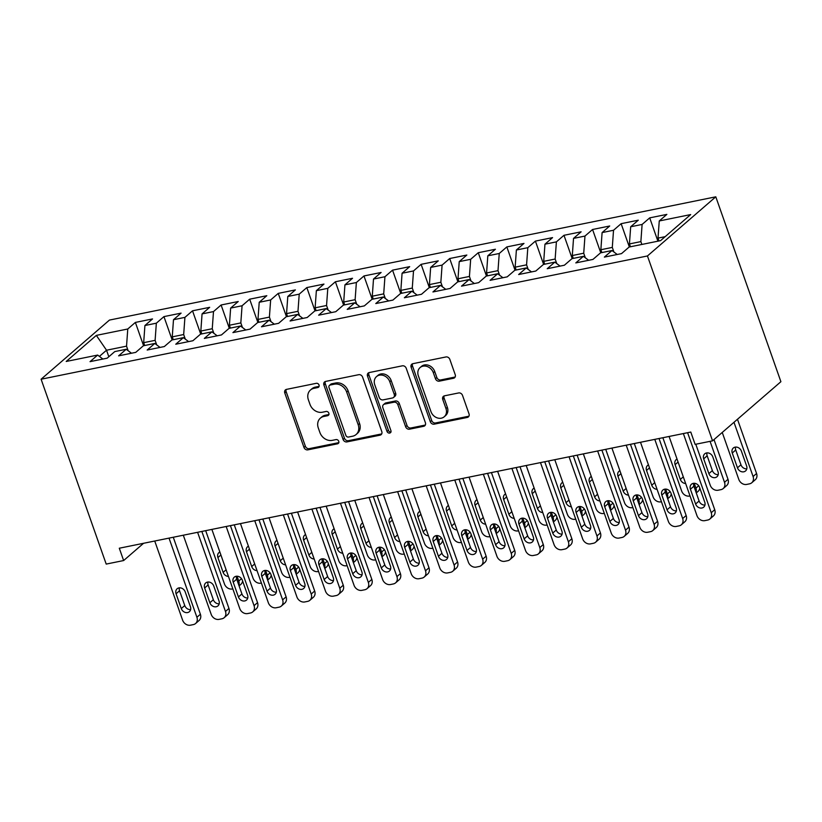 <?xml version="1.0" encoding="UTF-8"?>
<svg xmlns="http://www.w3.org/2000/svg" width="822" height="822" viewBox="0 0 822 822"><rect width="100%" height="100%" fill="white"/><g stroke="black" fill="none" stroke-linecap="round" stroke-linejoin="round"><path stroke-width="1.23" d="M319.028 385.025A2.312 1.932 -130.9 0 0 316.326 383.309L286.518 389.371A3.298 2.754 -130.9 0 0 285.429 389.895A3.298 2.754 -130.9 0 0 284.782 392.967L303.955 447.404A3.298 2.754 -130.9 0 0 307.829 449.86L337.626 443.798A2.312 1.932 -130.9 0 0 336.136 439.565L332.273 440.345A10.552 8.816 -130.9 0 1 319.892 432.495L318.299 427.954A10.552 8.816 -130.9 0 1 320.364 418.151A10.552 8.816 -130.9 0 1 323.868 416.456L327.721 415.675A2.312 1.932 -130.9 0 0 326.231 411.442L322.368 412.223A10.552 8.816 -130.9 0 1 309.986 404.373L308.394 399.831A10.552 8.816 -130.9 0 1 310.459 390.029A10.552 8.816 -130.9 0 1 313.963 388.333L317.816 387.542A2.312 1.932 -130.9 0 0 319.028 385.025M453.487 378.274A3.298 2.754 -130.9 0 0 454.576 377.75A3.298 2.754 -130.9 0 0 455.224 374.688L449.84 359.409A3.298 2.754 -130.9 0 0 445.976 356.954L412.88 363.684A3.298 2.754 -130.9 0 0 411.781 364.218A3.298 2.754 -130.9 0 0 411.134 367.28L430.307 421.717A3.298 2.754 -130.9 0 0 434.18 424.173L467.276 417.442A3.298 2.754 -130.9 0 0 468.365 416.918A3.298 2.754 -130.9 0 0 469.013 413.846L462.519 395.403A3.298 2.754 -130.9 0 0 458.645 392.947L444.486 395.824A3.298 2.754 -130.9 0 0 443.387 396.358A3.298 2.754 -130.9 0 0 442.75 399.42L445.966 408.565A8.826 7.377 -130.9 0 1 444.24 416.764A8.826 7.377 -130.9 0 1 430.964 411.617L418.336 375.777A8.826 7.377 -130.9 0 1 420.073 367.588A8.826 7.377 -130.9 0 1 433.348 372.726L435.444 378.706A3.298 2.754 -130.9 0 0 439.318 381.161L453.487 378.274L454.874 377.072A3.298 2.754 -130.9 0 0 455.152 377M712.551 440.839L647.448 255.961L715.798 196.818L780.9 381.696L712.551 440.839L695.124 444.373L690.778 432.053L119.293 548.223L123.639 560.542L143.583 543.28M123.639 560.542L106.202 564.087L41.1 379.219L647.448 255.961M362.615 377.144A3.298 2.754 -130.9 0 0 358.741 374.688L325.646 381.418A3.298 2.754 -130.9 0 0 324.556 381.942A3.298 2.754 -130.9 0 0 323.909 385.015L343.082 439.451A3.298 2.754 -130.9 0 0 346.956 441.907L380.052 435.177A3.298 2.754 -130.9 0 0 381.141 434.643A3.298 2.754 -130.9 0 0 381.788 431.581L362.615 377.144M369.263 372.551L402.359 365.821A3.298 2.754 -130.9 0 1 406.232 368.277L425.406 422.714A3.298 2.754 -130.9 0 1 424.758 425.775A3.298 2.754 -130.9 0 1 423.659 426.31L409.5 429.187A3.298 2.754 -130.9 0 1 405.626 426.731L397.848 404.66A3.298 2.754 -130.9 0 0 393.985 402.205L384.583 404.116A3.298 2.754 -130.9 0 0 383.494 404.64A3.298 2.754 -130.9 0 0 382.847 407.712L390.943 430.697A2.312 1.932 -130.9 0 1 387.018 431.488L367.526 376.147A3.298 2.754 -130.9 0 1 368.174 373.085A3.298 2.754 -130.9 0 1 369.263 372.551M715.798 196.818L109.449 320.077L41.1 379.219M143.583 345.733L135.373 322.419L127.77 328.995L96.338 335.386L66.212 361.464L97.643 355.073L90.04 361.649L107.189 358.166L114.782 351.59L126.218 349.258L118.615 355.844L135.764 352.361L143.357 345.774L154.793 343.452L147.189 350.028L164.338 346.545L171.932 339.969L183.368 337.647L175.764 344.223L192.903 340.74L200.506 334.164L211.942 331.841L204.339 338.417L221.478 334.934L229.081 328.348L240.517 326.026L232.914 332.612L250.052 329.119L257.656 322.543L269.092 320.22L261.488 326.796L278.627 323.313L286.231 316.737L297.667 314.415L290.063 320.991L307.202 317.508L314.805 310.932L326.242 308.599L318.638 315.186L335.777 311.692L343.38 305.116L354.816 302.794L347.213 309.37L364.352 305.887L371.955 299.311L383.381 296.989L375.788 303.565L392.926 300.081L400.53 293.505L411.956 291.183L404.362 297.759L421.501 294.276L429.105 287.69L440.53 285.368L432.937 291.954L450.076 288.46L457.679 281.884L469.105 279.562L461.502 286.138L478.651 282.655L486.254 276.079L497.68 273.757L490.076 280.333L507.225 276.85L514.829 270.274L526.255 267.941L518.651 274.527L535.8 271.034L543.404 264.458L554.829 262.136L547.226 268.712L564.375 265.229L571.978 258.653L583.404 256.33L575.801 262.906L592.95 259.423L600.553 252.847L611.979 250.525L604.376 257.101L621.524 253.618L629.128 247.032L660.559 240.651L690.686 214.573L659.254 220.964L658.011 238.113L659.018 240.959M135.373 322.419L152.522 318.936L144.919 325.512L156.344 323.19L155.111 340.349L156.714 344.911M172.158 339.928L163.948 316.614L156.344 323.19M163.948 316.614L181.097 313.131L173.493 319.707L184.919 317.384L183.676 334.533L185.289 339.096M200.732 334.112L192.523 310.808L184.919 317.384M192.523 310.808L209.672 307.325L202.068 313.901L213.494 311.579L212.251 328.728L213.864 333.29M229.307 328.307L221.097 304.993L213.494 311.579M221.097 304.993L238.236 301.51L230.643 308.086L242.069 305.763L240.825 322.923L242.439 327.485M257.882 322.501L249.672 299.187L242.069 305.763M249.672 299.187L266.811 295.704L259.218 302.28L270.644 299.958L269.4 317.107L271.013 321.669M286.457 316.686L278.247 293.382L270.644 299.958M278.247 293.382L295.386 289.899L287.792 296.475L299.218 294.153L297.975 311.302L299.588 315.864M315.032 310.88L306.822 287.577L299.218 294.153M306.822 287.577L323.96 284.083L316.357 290.669L327.793 288.337L326.55 305.496L328.163 310.058M343.606 305.075L335.397 281.761L327.793 288.337M335.397 281.761L352.535 278.278L344.932 284.854L356.368 282.532L355.125 299.691L356.738 304.253M372.181 299.27L363.971 275.956L356.368 282.532M363.971 275.956L381.11 272.472L373.507 279.048L384.943 276.726L383.699 293.875L385.313 298.437M400.756 293.454L392.546 270.15L384.943 276.726M392.546 270.15L409.685 266.657L402.081 273.243L413.517 270.921L412.274 288.07L413.887 292.632M429.331 287.649L421.121 264.335L413.517 270.921M421.121 264.335L438.26 260.851L430.656 267.427L442.092 265.105L440.849 282.265L442.452 286.827M457.895 281.843L449.696 258.529L442.092 265.105M449.696 258.529L466.834 255.046L459.231 261.622L470.667 259.3L469.424 276.449L471.027 281.011M486.47 276.028L478.27 252.724L470.667 259.3M478.27 252.724L495.409 249.241L487.806 255.817L499.242 253.495L497.998 270.644L499.601 275.206M515.045 270.222L506.835 246.919L499.242 253.495M506.835 246.919L523.984 243.425L516.38 250.011L527.816 247.679L526.573 264.838L528.176 269.4M543.619 264.417L535.41 241.103L527.816 247.679M535.41 241.103L552.559 237.62L544.955 244.196L556.391 241.874L555.148 259.033L556.751 263.595M572.194 258.611L563.984 235.298L556.391 241.874M563.984 235.298L581.133 231.814L573.53 238.39L584.966 236.068L583.723 253.217L585.326 257.779M600.769 252.796L592.559 229.492L584.966 236.068M592.559 229.492L609.708 225.999L602.105 232.585L613.531 230.263L612.298 247.412L613.9 251.974M629.344 246.99L621.134 223.676L613.531 230.263M621.134 223.676L638.283 220.193L630.679 226.769L642.105 224.447L640.872 241.606L641.869 244.442M657.919 241.185L649.709 217.871L642.105 224.447M649.709 217.871L666.858 214.388L659.254 220.964M611.979 250.525L617.23 254.491M665.162 236.664L658.011 238.113M583.404 256.33L588.655 260.297M640.872 241.606L629.436 243.929L630.443 246.764M630.679 226.769L629.436 243.929M554.829 262.136L560.08 266.102M612.298 247.412L600.861 249.734L601.868 252.58M602.105 232.585L600.861 249.734M526.255 267.941L531.505 271.907M583.723 253.217L572.297 255.539L573.294 258.385M573.53 238.39L572.297 255.539M497.68 273.757L502.93 277.723M555.148 259.033L543.722 261.355L544.719 264.191M544.955 244.196L543.722 261.355M469.105 279.562L474.356 283.528M526.573 264.838L515.147 267.16L516.144 270.006M516.38 250.011L515.147 267.16M440.53 285.368L445.781 289.334M497.998 270.644L486.573 272.966L487.569 275.812M487.806 255.817L486.573 272.966M411.956 291.183L417.206 295.149M469.424 276.449L457.998 278.771L458.995 281.617M459.231 261.622L457.998 278.771M383.381 296.989L388.631 300.955M440.849 282.265L429.423 284.587L430.42 287.423M430.656 267.427L429.423 284.587M354.816 302.794L360.057 306.76M412.274 288.07L400.848 290.392L401.845 293.238M402.081 273.243L400.848 290.392M326.242 308.599L331.482 312.565M383.699 293.875L372.274 296.197L373.27 299.044M373.507 279.048L372.274 296.197M297.667 314.415L302.907 318.381M355.125 299.691L343.699 302.013L344.695 304.849M344.932 284.854L343.699 302.013M269.092 320.22L274.332 324.187M326.55 305.496L315.124 307.818L316.121 310.665M316.357 290.669L315.124 307.818M240.517 326.026L245.757 329.992M297.975 311.302L286.549 313.624L287.546 316.47M287.792 296.475L286.549 313.624M211.942 331.841L217.183 335.808M269.4 317.107L257.974 319.429L258.971 322.275M259.218 302.28L257.974 319.429M183.368 337.647L188.618 341.613M240.825 322.923L229.4 325.245L230.396 328.081M230.643 308.086L229.4 325.245M154.793 343.452L160.043 347.418M212.251 328.728L200.825 331.05L201.822 333.896M202.068 313.901L200.825 331.05M126.218 349.258L131.469 353.224M183.676 334.533L172.25 336.856L173.257 339.702M173.493 319.707L172.25 336.856M97.643 355.073L102.894 359.039M155.111 340.349L143.675 342.671L144.682 345.507M144.919 325.512L143.675 342.671M108.823 356.738L106.531 350.223L99.39 356.399M127.77 328.995L126.537 346.154L128.14 350.717M126.537 346.154L106.531 350.223L96.338 335.386M319.09 386.361L315.35 387.121A10.552 8.816 -130.9 0 0 311.857 388.816L310.459 390.029M320.364 418.151L321.762 416.949A10.552 8.816 -130.9 0 1 325.255 415.254L328.995 414.493M286.251 389.443A3.298 2.754 -130.9 0 0 286.179 391.755L305.352 446.192A3.298 2.754 -130.9 0 0 309.216 448.648L338.9 442.616M325.378 381.49A3.298 2.754 -130.9 0 0 325.307 383.802L344.48 438.239A3.298 2.754 -130.9 0 0 348.343 440.695L381.439 433.965A3.298 2.754 -130.9 0 0 381.716 433.893M330.228 385.025A2.312 1.932 -130.9 0 0 329.006 387.542L345.836 435.321A2.312 1.932 -130.9 0 0 348.549 437.037L352.607 436.215A10.552 8.816 -130.9 0 0 356.111 434.519A10.552 8.816 -130.9 0 0 358.176 424.717L346.678 392.053A10.552 8.816 -130.9 0 0 334.297 384.193L330.228 385.025L331.626 383.812A2.312 1.932 -130.9 0 0 330.855 384.182L329.458 385.395M356.111 434.519L357.508 433.307A10.552 8.816 -130.9 0 0 359.574 423.505L358.176 424.717M331.626 383.812L335.684 382.99A10.552 8.816 -130.9 0 1 348.076 390.84L359.574 423.505M383.494 404.64L384.891 403.438A3.298 2.754 -130.9 0 1 385.98 402.903L395.382 400.992A3.298 2.754 -130.9 0 1 399.245 403.448L407.024 425.529A3.298 2.754 -130.9 0 0 410.887 427.985L425.056 425.108A3.298 2.754 -130.9 0 0 425.323 425.036M368.996 372.623A3.298 2.754 -130.9 0 0 368.924 374.935L388.405 430.286A2.312 1.932 -130.9 0 0 391.005 432.023M389.782 381.747A8.826 7.377 -130.9 0 0 376.507 376.599A8.826 7.377 -130.9 0 0 374.781 384.799L379.23 397.427A3.298 2.754 -130.9 0 0 383.093 399.882L392.495 397.971A3.298 2.754 -130.9 0 0 393.584 397.437A3.298 2.754 -130.9 0 0 394.231 394.375L389.782 381.747L391.18 380.545A8.826 7.377 -130.9 0 0 377.904 375.397L376.507 376.599M393.584 397.437L394.981 396.235A3.298 2.754 -130.9 0 0 395.629 393.163L394.231 394.375M391.18 380.545L395.629 393.163M420.073 367.588L421.47 366.376A8.826 7.377 -130.9 0 1 434.735 371.523L436.842 377.493A3.298 2.754 -130.9 0 0 440.715 379.949L454.874 377.072M444.24 416.764L445.627 415.562A8.826 7.377 -130.9 0 0 447.363 407.363L445.966 408.565M444.209 395.896A3.298 2.754 -130.9 0 0 444.137 398.218L447.363 407.363M412.603 363.756A3.298 2.754 -130.9 0 0 412.531 366.067L431.704 420.515A3.298 2.754 -130.9 0 0 435.578 422.96L468.674 416.24A3.298 2.754 -130.9 0 0 468.941 416.168M232.832 588.871L232.349 588.973A6.72 5.62 -130.9 0 1 224.457 583.969L205.685 530.663M237.034 576.212L238.75 581.062L241.504 578.678M242.593 580.959A6.72 5.62 49.1 0 1 240.918 584.288L239.079 585.881M219.844 552.004A5.374 4.49 -130.9 0 0 218.971 552.569A5.374 4.49 -130.9 0 0 217.912 557.563L223.122 572.359A5.374 4.49 -130.9 0 0 228.454 576.438M238.842 585.202A6.72 5.62 -130.9 0 0 238.75 581.062M169.024 538.112L196.9 617.271A6.72 5.62 -130.9 0 1 195.585 623.518A6.72 5.62 -130.9 0 1 193.355 624.597L190.499 625.182A6.72 5.62 -130.9 0 1 182.618 620.178L154.731 541.02M195.585 623.518L199.068 620.497A6.72 5.62 49.1 0 0 200.393 614.26L173.267 537.249M190.427 606.708A5.374 4.49 49.1 0 1 189.368 611.702A5.374 4.49 49.1 0 1 181.282 608.568L176.072 593.772A5.374 4.49 49.1 0 1 177.12 588.778A5.374 4.49 49.1 0 1 185.217 591.912L190.427 606.708M190.612 609.616A5.374 4.49 49.1 0 1 184.765 605.547L179.556 590.761A5.374 4.49 49.1 0 1 179.371 587.843M261.406 583.065L260.923 583.158A6.72 5.62 -130.9 0 1 253.032 578.164L234.26 524.847M265.609 570.406L267.325 575.256L270.078 572.872M271.168 575.153A6.72 5.62 49.1 0 1 269.493 578.483L267.653 580.075M248.419 546.198A5.374 4.49 -130.9 0 0 247.545 546.764A5.374 4.49 -130.9 0 0 246.487 551.757L251.696 566.543A5.374 4.49 -130.9 0 0 257.029 570.632M267.417 579.387A6.72 5.62 -130.9 0 0 267.325 575.256M289.981 577.26L289.498 577.352A6.72 5.62 -130.9 0 1 281.607 572.348L262.835 519.042M294.184 564.601L295.899 569.451L298.653 567.067M299.742 569.348A6.72 5.62 49.1 0 1 298.067 572.677L296.228 574.259M276.993 540.383A5.374 4.49 -130.9 0 0 276.12 540.958A5.374 4.49 -130.9 0 0 275.062 545.952L280.271 560.738A5.374 4.49 -130.9 0 0 285.604 564.827M295.992 573.581A6.72 5.62 -130.9 0 0 295.899 569.451M197.599 532.307L225.475 611.465A6.72 5.62 -130.9 0 1 224.159 617.712A6.72 5.62 -130.9 0 1 221.93 618.791L219.073 619.367A6.72 5.62 -130.9 0 1 211.192 614.373L183.306 535.204M224.159 617.712L227.643 614.692A6.72 5.62 49.1 0 0 228.958 608.444L201.842 531.444M219.001 600.892A5.374 4.49 49.1 0 1 217.943 605.896A5.374 4.49 49.1 0 1 209.857 602.752L204.647 587.966A5.374 4.49 49.1 0 1 205.695 582.973A5.374 4.49 49.1 0 1 213.792 586.107L219.001 600.892M219.186 603.81A5.374 4.49 49.1 0 1 213.34 599.741L208.13 584.945A5.374 4.49 49.1 0 1 207.945 582.038M226.173 526.491L254.049 605.66A6.72 5.62 -130.9 0 1 252.734 611.897A6.72 5.62 -130.9 0 1 250.505 612.986L247.648 613.561A6.72 5.62 -130.9 0 1 239.767 608.557L211.881 529.399M252.734 611.897L256.217 608.886A6.72 5.62 49.1 0 0 257.533 602.639L230.417 525.628M247.576 595.087A5.374 4.49 49.1 0 1 246.518 600.081A5.374 4.49 49.1 0 1 238.431 596.947L233.222 582.161A5.374 4.49 49.1 0 1 234.27 577.167A5.374 4.49 49.1 0 1 242.367 580.301L247.576 595.087M247.761 597.995A5.374 4.49 49.1 0 1 241.915 593.926L236.705 579.14A5.374 4.49 49.1 0 1 236.52 576.232M318.556 571.444L318.073 571.547A6.72 5.62 -130.9 0 1 310.182 566.543L291.409 513.236M322.758 558.785L324.474 563.635L327.228 561.251M328.317 563.543A6.72 5.62 49.1 0 1 326.642 566.861L324.803 568.454M305.568 534.577A5.374 4.49 -130.9 0 0 304.695 535.143A5.374 4.49 -130.9 0 0 303.637 540.136L308.846 554.932A5.374 4.49 -130.9 0 0 314.179 559.011M324.567 567.776A6.72 5.62 -130.9 0 0 324.474 563.635M347.131 565.639L346.637 565.742A6.72 5.62 -130.9 0 1 338.756 560.738L319.984 507.421M351.333 552.98L353.049 557.83L355.803 555.446M356.892 557.727A6.72 5.62 49.1 0 1 355.217 561.056L353.378 562.649M334.143 528.772A5.374 4.49 -130.9 0 0 333.27 529.337A5.374 4.49 -130.9 0 0 332.211 534.331L337.421 549.117A5.374 4.49 -130.9 0 0 342.743 553.206M353.141 561.96A6.72 5.62 -130.9 0 0 353.049 557.83M254.748 520.686L282.624 599.855A6.72 5.62 -130.9 0 1 281.309 606.091A6.72 5.62 -130.9 0 1 279.079 607.17L276.223 607.756A6.72 5.62 -130.9 0 1 268.342 602.752L240.456 523.593M281.309 606.091L284.792 603.071A6.72 5.62 49.1 0 0 286.107 596.834L258.992 519.823M276.151 589.282A5.374 4.49 49.1 0 1 275.093 594.275A5.374 4.49 49.1 0 1 267.006 591.141L261.797 576.345A5.374 4.49 49.1 0 1 262.845 571.352A5.374 4.49 49.1 0 1 270.941 574.486L276.151 589.282M276.336 592.189A5.374 4.49 49.1 0 1 270.489 588.12L265.28 573.335A5.374 4.49 49.1 0 1 265.095 570.427M283.323 514.88L311.199 594.039A6.72 5.62 -130.9 0 1 309.884 600.286A6.72 5.62 -130.9 0 1 307.654 601.365L304.798 601.951A6.72 5.62 -130.9 0 1 296.906 596.947L269.03 517.778M309.884 600.286L313.367 597.265A6.72 5.62 49.1 0 0 314.682 591.028L287.566 514.017M304.726 583.476A5.374 4.49 49.1 0 1 303.667 588.47A5.374 4.49 49.1 0 1 295.581 585.326L290.372 570.54A5.374 4.49 49.1 0 1 291.42 565.546A5.374 4.49 49.1 0 1 299.516 568.68L304.726 583.476M304.911 586.384A5.374 4.49 49.1 0 1 299.064 582.315L293.855 567.519A5.374 4.49 49.1 0 1 293.67 564.611M375.695 559.833L375.212 559.926A6.72 5.62 -130.9 0 1 367.331 554.932L348.559 501.615M379.908 547.175L381.624 552.024L384.377 549.641M385.467 551.922A6.72 5.62 49.1 0 1 383.792 555.251L381.953 556.833M362.718 522.967A5.374 4.49 -130.9 0 0 361.844 523.532A5.374 4.49 -130.9 0 0 360.786 528.525L365.995 543.311A5.374 4.49 -130.9 0 0 371.318 547.401M381.716 556.155A6.72 5.62 -130.9 0 0 381.624 552.024M311.898 509.065L339.774 588.233A6.72 5.62 -130.9 0 1 338.459 594.481A6.72 5.62 -130.9 0 1 336.229 595.56L333.372 596.135A6.72 5.62 -130.9 0 1 325.481 591.141L297.605 511.972M338.459 594.481L341.942 591.46A6.72 5.62 49.1 0 0 343.257 585.213L316.141 508.202M333.29 577.661A5.374 4.49 49.1 0 1 332.242 582.654A5.374 4.49 49.1 0 1 324.156 579.52L318.946 564.735A5.374 4.49 49.1 0 1 319.994 559.741A5.374 4.49 49.1 0 1 328.091 562.875L333.29 577.661M333.485 580.568A5.374 4.49 49.1 0 1 327.639 576.51L322.43 561.714A5.374 4.49 49.1 0 1 322.234 558.806M404.27 554.018L403.787 554.12A6.72 5.62 -130.9 0 1 395.906 549.117L377.134 495.81M408.483 541.359L410.188 546.219L412.952 543.835M414.041 546.116A6.72 5.62 49.1 0 1 412.367 549.445L410.527 551.028M391.293 517.151A5.374 4.49 -130.9 0 0 390.419 517.716A5.374 4.49 -130.9 0 0 389.361 522.71L394.57 537.506A5.374 4.49 -130.9 0 0 399.893 541.595M410.291 550.35A6.72 5.62 -130.9 0 0 410.188 546.219M340.472 503.259L368.348 582.428A6.72 5.62 -130.9 0 1 367.033 588.665A6.72 5.62 -130.9 0 1 364.804 589.744L361.947 590.33A6.72 5.62 -130.9 0 1 354.056 585.326L326.18 506.167M367.033 588.665L370.517 585.654A6.72 5.62 49.1 0 0 371.832 579.407L344.716 502.396M361.865 571.855A5.374 4.49 49.1 0 1 360.817 576.849A5.374 4.49 49.1 0 1 352.73 573.715L347.521 558.929A5.374 4.49 49.1 0 1 348.569 553.925A5.374 4.49 49.1 0 1 356.666 557.069L361.865 571.855M362.06 574.763A5.374 4.49 49.1 0 1 356.214 570.694L351.004 555.908A5.374 4.49 49.1 0 1 350.809 553.001M432.845 548.212L432.362 548.315A6.72 5.62 -130.9 0 1 424.481 543.311L405.708 490.004M437.057 535.554L438.763 540.403L441.527 538.02M442.616 540.301A6.72 5.62 49.1 0 1 440.941 543.63L439.102 545.222M419.867 511.346A5.374 4.49 -130.9 0 0 418.994 511.911A5.374 4.49 -130.9 0 0 417.936 516.904L423.145 531.7A5.374 4.49 -130.9 0 0 428.468 535.78M438.866 544.544A6.72 5.62 -130.9 0 0 438.763 540.403M369.047 497.454L396.923 576.612A6.72 5.62 -130.9 0 1 395.608 582.86A6.72 5.62 -130.9 0 1 393.378 583.939L390.522 584.524A6.72 5.62 -130.9 0 1 382.631 579.52L354.755 500.362M395.608 582.86L399.091 579.839A6.72 5.62 49.1 0 0 400.406 573.602L373.291 496.591M390.44 566.05A5.374 4.49 49.1 0 1 389.392 571.043A5.374 4.49 49.1 0 1 381.295 567.91L376.096 553.114A5.374 4.49 49.1 0 1 377.144 548.12A5.374 4.49 49.1 0 1 385.23 551.254L390.44 566.05M390.635 568.958A5.374 4.49 49.1 0 1 384.788 564.889L379.579 550.103A5.374 4.49 49.1 0 1 379.384 547.185M461.419 542.407L460.937 542.499A6.72 5.62 -130.9 0 1 453.056 537.506L434.283 484.189M465.632 529.748L467.338 534.598L470.102 532.214M471.191 534.495A6.72 5.62 49.1 0 1 469.516 537.824L467.677 539.417M448.442 505.54A5.374 4.49 -130.9 0 0 447.569 506.105A5.374 4.49 -130.9 0 0 446.51 511.099L451.72 525.885A5.374 4.49 -130.9 0 0 457.042 529.974M467.43 538.729A6.72 5.62 -130.9 0 0 467.338 534.598M397.622 491.648L425.498 570.807A6.72 5.62 -130.9 0 1 424.183 577.054A6.72 5.62 -130.9 0 1 421.953 578.133L419.097 578.709A6.72 5.62 -130.9 0 1 411.206 573.715L383.329 494.546M424.183 577.054L427.666 574.033A6.72 5.62 49.1 0 0 428.981 567.786L401.866 490.785M419.015 560.234A5.374 4.49 49.1 0 1 417.966 565.238A5.374 4.49 49.1 0 1 409.87 562.094L404.671 547.308A5.374 4.49 49.1 0 1 405.719 542.314A5.374 4.49 49.1 0 1 413.805 545.448L419.015 560.234M419.21 563.152A5.374 4.49 49.1 0 1 413.363 559.083L408.154 544.287A5.374 4.49 49.1 0 1 407.959 541.379M489.994 536.602L489.511 536.694A6.72 5.62 -130.9 0 1 481.63 531.69L462.858 478.383M494.207 523.943L495.913 528.793L498.677 526.409M499.766 528.69A6.72 5.62 49.1 0 1 498.081 532.019L496.252 533.601M477.017 499.725A5.374 4.49 -130.9 0 0 476.144 500.3A5.374 4.49 -130.9 0 0 475.085 505.294L480.295 520.079A5.374 4.49 -130.9 0 0 485.617 524.169M496.005 532.923A6.72 5.62 -130.9 0 0 495.913 528.793M426.197 485.833L454.073 565.002A6.72 5.62 -130.9 0 1 452.747 571.239A6.72 5.62 -130.9 0 1 450.528 572.328L447.671 572.903A6.72 5.62 -130.9 0 1 439.78 567.899L411.904 488.741M452.747 571.239L456.241 568.228A6.72 5.62 49.1 0 0 457.556 561.981L430.44 484.97M447.589 554.429A5.374 4.49 49.1 0 1 446.541 559.422A5.374 4.49 49.1 0 1 438.445 556.288L433.235 541.503A5.374 4.49 49.1 0 1 434.293 536.509A5.374 4.49 49.1 0 1 442.38 539.643L447.589 554.429M447.785 557.337A5.374 4.49 49.1 0 1 441.938 553.268L436.729 538.482A5.374 4.49 49.1 0 1 436.533 535.574M518.569 530.786L518.086 530.889A6.72 5.62 -130.9 0 1 510.205 525.885L491.433 472.578M522.782 518.127L524.487 522.977L527.251 520.593M528.341 522.884A6.72 5.62 49.1 0 1 526.655 526.203L524.826 527.796M505.592 493.919A5.374 4.49 -130.9 0 0 504.718 494.484A5.374 4.49 -130.9 0 0 503.66 499.478L508.869 514.274A5.374 4.49 -130.9 0 0 514.192 518.353M524.58 527.118A6.72 5.62 -130.9 0 0 524.487 522.977M454.772 480.027L482.648 559.196A6.72 5.62 -130.9 0 1 481.322 565.433A6.72 5.62 -130.9 0 1 479.103 566.512L476.246 567.098A6.72 5.62 -130.9 0 1 468.355 562.094L440.479 482.935M481.322 565.433L484.816 562.412A6.72 5.62 49.1 0 0 486.131 556.175L459.015 479.164M476.164 548.623A5.374 4.49 49.1 0 1 475.116 553.617A5.374 4.49 49.1 0 1 467.019 550.483L461.81 535.687A5.374 4.49 49.1 0 1 462.868 530.693A5.374 4.49 49.1 0 1 470.955 533.827L476.164 548.623M476.359 551.531A5.374 4.49 49.1 0 1 470.513 547.462L465.303 532.677A5.374 4.49 49.1 0 1 465.108 529.769M547.144 524.981L546.661 525.083A6.72 5.62 -130.9 0 1 538.78 520.079L520.007 466.762M551.357 512.322L553.062 517.172L555.816 514.788M556.915 517.069A6.72 5.62 49.1 0 1 555.23 520.398L553.401 521.991M534.166 488.114A5.374 4.49 -130.9 0 0 533.293 488.679A5.374 4.49 -130.9 0 0 532.235 493.673L537.444 508.458A5.374 4.49 -130.9 0 0 542.767 512.548M553.155 521.302A6.72 5.62 -130.9 0 0 553.062 517.172M483.336 474.222L511.222 553.381A6.72 5.62 -130.9 0 1 509.897 559.628A6.72 5.62 -130.9 0 1 507.677 560.707L504.821 561.292A6.72 5.62 -130.9 0 1 496.93 556.288L469.054 477.12M509.897 559.628L513.39 556.607A6.72 5.62 49.1 0 0 514.706 550.37L487.59 473.359M504.739 542.818A5.374 4.49 49.1 0 1 503.691 547.812A5.374 4.49 49.1 0 1 495.594 544.667L490.385 529.882A5.374 4.49 49.1 0 1 491.443 524.888A5.374 4.49 49.1 0 1 499.529 528.022L504.739 542.818M504.934 545.726A5.374 4.49 49.1 0 1 499.088 541.657L493.878 526.861A5.374 4.49 49.1 0 1 493.683 523.953M575.719 519.175L575.236 519.268A6.72 5.62 -130.9 0 1 567.355 514.274L548.582 460.957M579.931 506.516L581.637 511.366L584.391 508.982M585.49 511.263A6.72 5.62 49.1 0 1 583.805 514.593L581.976 516.175M562.741 482.309A5.374 4.49 -130.9 0 0 561.868 482.874A5.374 4.49 -130.9 0 0 560.809 487.867L566.019 502.653A5.374 4.49 -130.9 0 0 571.341 506.742M581.729 515.497A6.72 5.62 -130.9 0 0 581.637 511.366M511.911 468.406L539.797 547.575A6.72 5.62 -130.9 0 1 538.472 553.822A6.72 5.62 -130.9 0 1 536.252 554.901L533.396 555.477A6.72 5.62 -130.9 0 1 525.505 550.483L497.629 471.314M538.472 553.822L541.965 550.802A6.72 5.62 49.1 0 0 543.28 544.554L516.165 467.543M533.314 537.002A5.374 4.49 49.1 0 1 532.266 541.996A5.374 4.49 49.1 0 1 524.169 538.862L518.959 524.076A5.374 4.49 49.1 0 1 520.018 519.083A5.374 4.49 49.1 0 1 528.104 522.217L533.314 537.002M533.509 539.91A5.374 4.49 49.1 0 1 527.662 535.852L522.453 521.056A5.374 4.49 49.1 0 1 522.258 518.148M604.293 513.36L603.81 513.462A6.72 5.62 -130.9 0 1 595.929 508.458L577.157 455.152M608.506 500.701L610.212 505.561L612.965 503.177M614.065 505.458A6.72 5.62 49.1 0 1 612.38 508.787L610.551 510.37M591.316 476.493A5.374 4.49 -130.9 0 0 590.443 477.058A5.374 4.49 -130.9 0 0 589.384 482.052L594.594 496.848A5.374 4.49 -130.9 0 0 599.916 500.937M610.304 509.691A6.72 5.62 -130.9 0 0 610.212 505.561M540.486 462.601L568.372 541.77A6.72 5.62 -130.9 0 1 567.046 548.007A6.72 5.62 -130.9 0 1 564.827 549.086L561.96 549.671A6.72 5.62 -130.9 0 1 554.079 544.667L526.203 465.509M567.046 548.007L570.54 544.996A6.72 5.62 49.1 0 0 571.855 538.749L544.739 461.738M561.888 531.197A5.374 4.49 49.1 0 1 560.84 536.191A5.374 4.49 49.1 0 1 552.744 533.057L547.534 518.271A5.374 4.49 49.1 0 1 548.593 513.267A5.374 4.49 49.1 0 1 556.679 516.411L561.888 531.197M562.084 534.105A5.374 4.49 49.1 0 1 556.237 530.036L551.028 515.25A5.374 4.49 49.1 0 1 550.832 512.342M632.868 507.554L632.385 507.657A6.72 5.62 -130.9 0 1 624.504 502.653L605.732 449.346M637.081 494.895L638.786 499.745L641.54 497.361M642.64 499.642A6.72 5.62 49.1 0 1 640.955 502.972L639.126 504.564M619.891 470.687A5.374 4.49 -130.9 0 0 619.017 471.253A5.374 4.49 -130.9 0 0 617.959 476.246L623.168 491.042A5.374 4.49 -130.9 0 0 628.491 495.121M638.879 503.886A6.72 5.62 -130.9 0 0 638.786 499.745M569.06 456.796L596.947 535.954A6.72 5.62 -130.9 0 1 595.621 542.201A6.72 5.62 -130.9 0 1 593.402 543.28L590.535 543.866A6.72 5.62 -130.9 0 1 582.654 538.862L554.778 459.704M595.621 542.201L599.115 539.181A6.72 5.62 49.1 0 0 600.43 532.944L573.314 455.933M590.463 525.392A5.374 4.49 49.1 0 1 589.405 530.385A5.374 4.49 49.1 0 1 581.318 527.251L576.109 512.455A5.374 4.49 49.1 0 1 577.167 507.462A5.374 4.49 49.1 0 1 585.254 510.596L590.463 525.392M590.658 528.299A5.374 4.49 49.1 0 1 584.812 524.231L579.602 509.445A5.374 4.49 49.1 0 1 579.407 506.527M661.443 501.749L660.96 501.841A6.72 5.62 -130.9 0 1 653.079 496.848L634.307 443.531M665.656 489.09L667.361 493.94L670.115 491.556M671.214 493.837A6.72 5.62 49.1 0 1 669.529 497.166L667.7 498.759M648.466 464.882A5.374 4.49 -130.9 0 0 647.582 465.447A5.374 4.49 -130.9 0 0 646.534 470.441L651.743 485.227A5.374 4.49 -130.9 0 0 657.066 489.316M667.454 498.07A6.72 5.62 -130.9 0 0 667.361 493.94M597.635 450.99L625.511 530.149A6.72 5.62 -130.9 0 1 624.196 536.396A6.72 5.62 -130.9 0 1 621.977 537.475L619.11 538.05A6.72 5.62 -130.9 0 1 611.229 533.057L583.353 453.888M624.196 536.396L627.689 533.375A6.72 5.62 49.1 0 0 629.005 527.128L601.889 450.127M619.038 519.576A5.374 4.49 49.1 0 1 617.98 524.57A5.374 4.49 49.1 0 1 609.893 521.436L604.684 506.65A5.374 4.49 49.1 0 1 605.742 501.656A5.374 4.49 49.1 0 1 613.829 504.79L619.038 519.576M619.233 522.494A5.374 4.49 49.1 0 1 613.387 518.425L608.177 503.629A5.374 4.49 49.1 0 1 607.982 500.721M690.018 495.943L689.535 496.036A6.72 5.62 -130.9 0 1 681.654 491.032L662.871 437.725M694.23 483.274L695.936 488.134L698.69 485.751M699.789 488.032A6.72 5.62 49.1 0 1 698.104 491.361L696.265 492.943M677.03 459.066A5.374 4.49 -130.9 0 0 676.157 459.642A5.374 4.49 -130.9 0 0 675.109 464.636L680.318 479.421A5.374 4.49 -130.9 0 0 685.64 483.511M696.029 492.265A6.72 5.62 -130.9 0 0 695.936 488.134M626.21 445.175L654.086 524.344A6.72 5.62 -130.9 0 1 652.771 530.58A6.72 5.62 -130.9 0 1 650.541 531.67L647.685 532.245A6.72 5.62 -130.9 0 1 639.804 527.241L611.928 448.082M652.771 530.58L656.264 527.57A6.72 5.62 49.1 0 0 657.579 521.323L630.453 444.312M647.613 513.771A5.374 4.49 49.1 0 1 646.554 518.764A5.374 4.49 49.1 0 1 638.468 515.63L633.259 500.845A5.374 4.49 49.1 0 1 634.317 495.851A5.374 4.49 49.1 0 1 642.403 498.985L647.613 513.771M647.808 516.678A5.374 4.49 49.1 0 1 641.951 512.609L636.752 497.824A5.374 4.49 49.1 0 1 636.557 494.916M710.074 441.342L724.511 482.319A6.72 5.62 -130.9 0 1 723.196 488.566A6.72 5.62 -130.9 0 1 720.966 489.645L718.109 490.231A6.72 5.62 -130.9 0 1 710.229 485.227L695.792 444.24M714.01 439.575L727.994 479.308A6.72 5.62 49.1 0 1 726.679 485.545L723.196 488.566M706.982 452.891A5.374 4.49 -130.9 0 0 707.167 455.809L712.376 470.595A5.374 4.49 -130.9 0 0 718.223 474.664M718.038 471.756L712.828 456.96A5.374 4.49 -130.9 0 0 704.731 453.826A5.374 4.49 -130.9 0 0 703.683 458.82L708.893 473.616A5.374 4.49 -130.9 0 0 716.979 476.75A5.374 4.49 -130.9 0 0 718.038 471.756M654.785 439.369L682.661 518.538A6.72 5.62 -130.9 0 1 681.346 524.775A6.72 5.62 -130.9 0 1 679.116 525.854L676.259 526.44A6.72 5.62 -130.9 0 1 668.378 521.436L640.502 442.277M681.346 524.775L684.839 521.754A6.72 5.62 49.1 0 0 686.154 515.517L659.028 438.506M676.187 507.965A5.374 4.49 49.1 0 1 675.129 512.959A5.374 4.49 49.1 0 1 667.043 509.825L661.833 495.029A5.374 4.49 49.1 0 1 662.892 490.035A5.374 4.49 49.1 0 1 670.978 493.169L676.187 507.965M676.383 510.873A5.374 4.49 49.1 0 1 670.526 506.804L665.327 492.018A5.374 4.49 49.1 0 1 665.132 489.111M733.984 422.282L753.086 476.513A6.72 5.62 -130.9 0 1 751.77 482.761A6.72 5.62 -130.9 0 1 749.541 483.839L746.684 484.425A6.72 5.62 -130.9 0 1 738.803 479.421L722.25 432.444M737.478 419.271L756.569 473.503A6.72 5.62 49.1 0 1 755.254 479.74L751.77 482.761M735.556 447.086A5.374 4.49 -130.9 0 0 735.741 449.994L740.951 464.79A5.374 4.49 -130.9 0 0 746.797 468.859M746.612 465.951L741.403 451.155A5.374 4.49 -130.9 0 0 733.306 448.021A5.374 4.49 -130.9 0 0 732.258 453.014L737.468 467.8A5.374 4.49 -130.9 0 0 745.554 470.944A5.374 4.49 -130.9 0 0 746.612 465.951M683.359 433.564L711.236 512.723A6.72 5.62 -130.9 0 1 709.92 518.97A6.72 5.62 -130.9 0 1 707.691 520.049L704.834 520.634A6.72 5.62 -130.9 0 1 696.953 515.63L669.077 436.461M709.92 518.97L713.404 515.949A6.72 5.62 49.1 0 0 714.729 509.712L687.603 432.701M704.762 502.16A5.374 4.49 49.1 0 1 703.704 507.153A5.374 4.49 49.1 0 1 695.618 504.009L690.408 489.224A5.374 4.49 49.1 0 1 691.466 484.23A5.374 4.49 49.1 0 1 699.553 487.364L704.762 502.16M704.947 505.068A5.374 4.49 49.1 0 1 699.101 500.999L693.902 486.203A5.374 4.49 49.1 0 1 693.706 483.295M315.35 387.121L313.963 388.333M328.964 414.596L327.721 415.675M325.255 415.254L323.868 416.456M338.87 442.719L337.626 443.798M309.216 448.648L307.829 449.86M305.352 446.192L303.955 447.404M286.179 391.755L284.782 392.967M319.059 386.474L317.816 387.542M381.439 433.965L380.052 435.177M348.343 440.695L346.956 441.907M344.48 438.239L343.082 439.451M325.307 383.802L323.909 385.015M348.076 390.84L346.678 392.053M335.684 382.99L334.297 384.193M425.056 425.108L423.659 426.31M410.887 427.985L409.5 429.187M407.024 425.529L405.626 426.731M399.245 403.448L397.848 404.66M395.382 400.992L393.985 402.205M385.98 402.903L384.583 404.116M388.405 430.286L387.018 431.488M368.924 374.935L367.526 376.147M440.715 379.949L439.318 381.161M436.842 377.493L435.444 378.706M434.735 371.523L433.348 372.726M444.137 398.218L442.75 399.42M468.674 416.24L467.276 417.442M435.578 422.96L434.18 424.173M431.704 420.515L430.307 421.717M412.531 366.067L411.134 367.28M226.101 569.78L223.122 572.359M220.892 554.984L217.912 557.563M200.393 614.26L196.9 617.271M181.282 608.568L184.765 605.547M176.072 593.772L179.556 590.761M254.676 563.964L251.696 566.543M249.467 549.178L246.487 551.757M283.251 558.159L280.271 560.738M278.042 543.373L275.062 545.952M228.958 608.444L225.475 611.465M209.857 602.752L213.34 599.741M204.647 587.966L208.13 584.945M257.533 602.639L254.049 605.66M238.431 596.947L241.915 593.926M233.222 582.161L236.705 579.14M311.826 552.353L308.846 554.932M306.616 537.557L303.637 540.136M340.4 546.548L337.421 549.117M335.191 531.752L332.211 534.331M286.107 596.834L282.624 599.855M267.006 591.141L270.489 588.12M261.797 576.345L265.28 573.335M314.682 591.028L311.199 594.039M295.581 585.326L299.064 582.315M290.372 570.54L293.855 567.519M368.975 540.732L365.995 543.311M363.766 525.946L360.786 528.525M343.257 585.213L339.774 588.233M324.156 579.52L327.639 576.51M318.946 564.735L322.43 561.714M397.55 534.927L394.57 537.506M392.341 520.141L389.361 522.71M371.832 579.407L368.348 582.428M352.73 573.715L356.214 570.694M347.521 558.929L351.004 555.908M426.125 529.121L423.145 531.7M420.915 514.325L417.936 516.904M400.406 573.602L396.923 576.612M381.295 567.91L384.788 564.889M376.096 553.114L379.579 550.103M454.7 523.306L451.72 525.885M449.49 508.52L446.51 511.099M428.981 567.786L425.498 570.807M409.87 562.094L413.363 559.083M404.671 547.308L408.154 544.287M483.274 517.5L480.295 520.079M478.065 502.715L475.085 505.294M457.556 561.981L454.073 565.002M438.445 556.288L441.938 553.268M433.235 541.503L436.729 538.482M511.849 511.695L508.869 514.274M506.64 496.899L503.66 499.478M486.131 556.175L482.648 559.196M467.019 550.483L470.513 547.462M461.81 535.687L465.303 532.677M540.424 505.89L537.444 508.458M535.214 491.094L532.235 493.673M514.706 550.37L511.222 553.381M495.594 544.667L499.088 541.657M490.385 529.882L493.878 526.861M568.999 500.074L566.019 502.653M563.789 485.288L560.809 487.867M543.28 544.554L539.797 547.575M524.169 538.862L527.662 535.852M518.959 524.076L522.453 521.056M597.573 494.269L594.594 496.848M592.364 479.483L589.384 482.052M571.855 538.749L568.372 541.77M552.744 533.057L556.237 530.036M547.534 518.271L551.028 515.25M626.148 488.463L623.168 491.042M620.939 473.667L617.959 476.246M600.43 532.944L596.947 535.954M581.318 527.251L584.812 524.231M576.109 512.455L579.602 509.445M654.723 482.648L651.743 485.227M649.514 467.862L646.534 470.441M629.005 527.128L625.511 530.149M609.893 521.436L613.387 518.425M604.684 506.65L608.177 503.629M683.298 476.842L680.318 479.421M678.088 462.056L675.109 464.636M657.579 521.323L654.086 524.344M638.468 515.63L641.951 512.609M633.259 500.845L636.752 497.824M724.511 482.319L727.994 479.308M712.376 470.595L708.893 473.616M707.167 455.809L703.683 458.82M686.154 515.517L682.661 518.538M667.043 509.825L670.526 506.804M661.833 495.029L665.327 492.018M753.086 476.513L756.569 473.503M740.951 464.79L737.468 467.8M735.741 449.994L732.258 453.014M714.729 509.712L711.236 512.723M695.618 504.009L699.101 500.999M690.408 489.224L693.902 486.203"/></g></svg>
